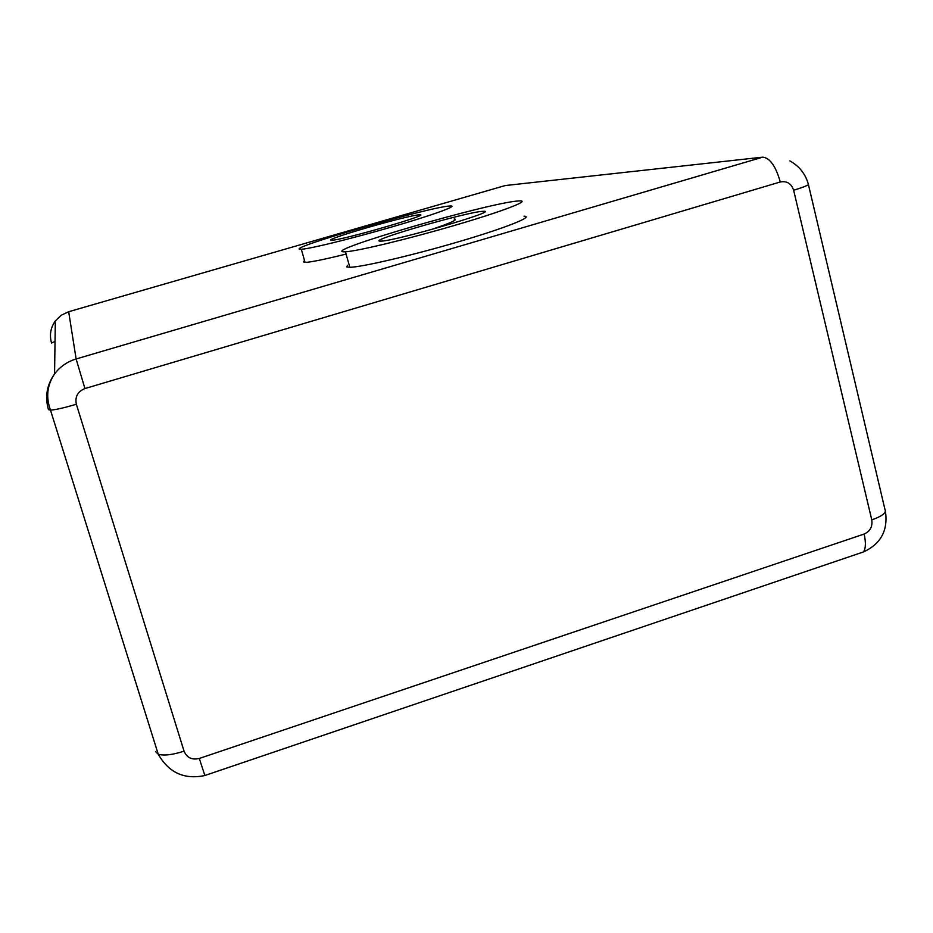 <?xml version="1.0" encoding="UTF-8"?>
<svg xmlns="http://www.w3.org/2000/svg" width="933" height="933" viewBox="0 0 933 933"><rect width="100%" height="100%" fill="white"/><g stroke="black" fill="none" stroke-linecap="round" stroke-linejoin="round"><path stroke-width="1.4" d="M482.781 211.325C467.736 211.663 365.549 241.344 380.337 241.134L381.002 241.122C395.044 241.181 501.721 210.018 483.271 211.313L482.781 211.325M343.682 251.805L345.455 251.782C356.942 251.304 407.651 239.14 454.593 225.401C501.662 211.663 530.422 200.653 519.996 200.887L518.41 200.957C490.56 202.333 322.34 251.129 343.682 251.805M347.484 265.345L346.738 266.861L349.805 267.293C361.398 267.246 412.129 255.432 458.978 241.635C505.954 227.827 534.539 216.374 524.008 216.188M419.174 214.858C408.561 215.01 320.555 240.446 331.577 240.213L331.961 240.201C341.665 240.387 433.285 213.797 419.453 214.847L419.174 214.858M300.309 249.263L301.312 249.251C309.453 248.971 351.589 238.65 391.848 226.952C432.212 215.243 458.43 205.75 450.616 205.983L449.694 206.018C429.915 206.869 284.297 248.924 300.309 249.263M303.715 261.205L304.041 262.371L305.056 262.406C310.736 262.22 324.416 259.444 346.096 254.079M431.023 229.646C450.989 222.882 458.686 219.325 454.114 218.975M76.354 404.257L184.058 751.182C186.892 757.759 191.976 760.185 199.289 758.459L864.121 534.049C870.151 531.309 872.705 526.597 871.784 519.903L793.633 190.239C791.359 183.509 786.904 180.757 780.28 181.982L84.926 388.56C77.696 391.51 74.838 396.735 76.354 404.257C64.214 407.814 55.595 409.774 50.499 410.147L48.446 409.645C44.784 396.817 46.825 384.921 54.557 373.935C60.085 366.646 67.269 361.666 76.109 358.972L68.68 311.715L61.24 315.237L55.339 320.917C50.557 327.693 49.297 335.075 51.56 343.064L55.035 341.373M84.926 388.56L76.109 358.972L762.809 157.152L505.266 185.539L68.68 311.715M512.893 184.699L504.87 185.644M789.866 160.919C799.231 166.109 805.366 173.783 808.27 183.941C809.552 184.757 804.666 186.857 793.633 190.239M780.28 181.982C775.79 166.237 769.958 157.957 762.809 157.152M808.421 184.571L884.962 509.5C886.747 512.625 882.35 516.089 871.784 519.903M858.36 553.677L863.515 551.928C865.789 548.371 865.987 542.411 864.121 534.049M184.058 751.182C172.418 754.89 163.8 755.905 158.225 754.202L155.589 751.648M204.852 775.51L199.289 758.459M345.455 251.782L349.805 267.293M301.312 249.251L305.056 262.406M885.44 511.319C888.181 530.364 880.869 543.904 863.515 551.928L204.712 775.556C184.279 779.801 168.78 772.676 158.225 754.202L50.499 410.147C45.74 397.155 47.093 385.084 54.557 373.935L55.339 320.917L61.077 315.354M419.663 215.616L419.453 214.847M483.597 212.561L483.271 211.313"/></g></svg>
